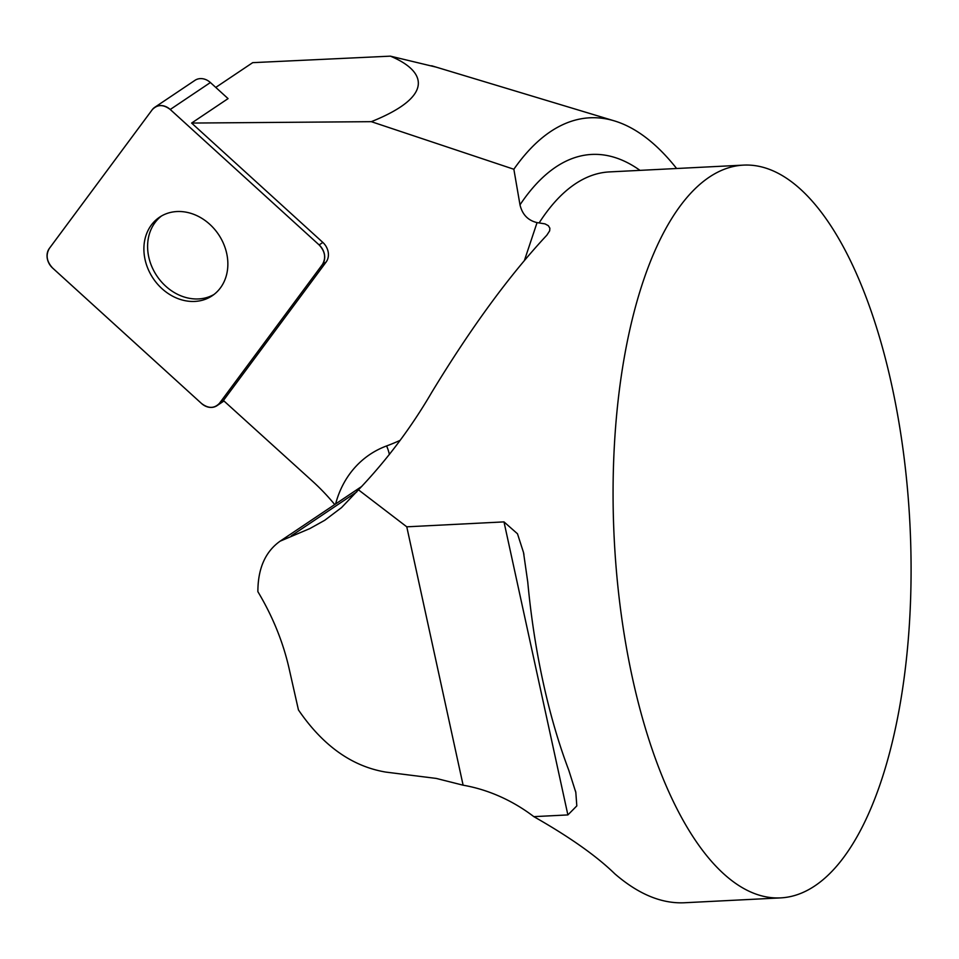 <?xml version="1.0" encoding="UTF-8"?>
<svg xmlns="http://www.w3.org/2000/svg" width="959" height="959" viewBox="0 0 959 959"><rect width="100%" height="100%" fill="white"/><g stroke="black" fill="none" stroke-linecap="round" stroke-linejoin="round"><path stroke-width="1.44" d="M319.131 244.929L170.234 109.482A14.565 12.119 -123.8 0 0 154.771 107.3A14.565 12.119 -123.8 0 0 152.241 109.71L49.329 248.453A14.565 12.119 -123.8 0 0 52.613 268.041L201.522 403.487A14.565 12.119 -123.8 0 0 216.986 405.669A14.565 12.119 -123.8 0 0 219.503 403.259L322.416 264.516A14.565 12.119 -123.8 0 0 319.131 244.929L322.847 242.435A14.565 12.119 -123.8 0 1 326.132 262.023L223.423 400.49L312.526 481.238A187.101 155.802 56.2 0 1 334.727 504.554M154.771 107.3L194.941 80.352A14.565 12.119 56.2 0 1 210.393 82.534L228.074 98.609L191.608 123.064L371.325 121.673C436.213 95.636 425.281 70.654 390.385 56.149L252.685 62.659L215.763 87.413M322.847 242.435L191.608 123.064M371.325 121.673L513.856 169.252L519.994 204.842C522.307 214.54 527.989 220.462 537.064 222.608L524.417 260.476M390.385 56.149L436.213 67.142M835.373 867.631A366.853 148.046 -92.9 0 1 780.65 897.888A366.853 148.046 -92.9 0 1 614.228 538.994A366.853 148.046 -92.9 0 1 743.501 165.116A366.853 148.046 -92.9 0 1 903.546 453.295A366.853 148.046 -92.9 0 1 835.373 867.631M358.462 489.833L341.5 507.635L324.729 520.293L309.889 528.553L280.1 541.188C265.319 551.689 257.911 568.519 257.875 591.655C272.572 616.205 282.941 641.655 288.983 668.015L298.441 709.924C322.883 745.718 352.013 766.433 385.818 772.091L436.225 778.42L463.113 785.193L406.772 526.815L358.462 489.833C386.621 460.332 411.051 427.822 431.766 392.327C470.929 327.822 509.289 275.437 546.834 235.195L549.651 230.867L549.879 228.23L548.344 225.677L545 223.879L537.064 222.608M406.772 526.815L503.99 521.888L517.488 533.791L523.518 552.528L527.75 582.029A366.853 148.046 87.1 0 0 568.795 770.269L575.82 792.422L576.815 805.896L567.884 814.922L533.839 816.648C569.574 836.955 596.558 856.015 614.827 873.829C638.286 894.1 661.422 903.75 684.211 902.767L780.65 897.888M463.113 785.193A146.739 124.226 41.6 0 1 533.839 816.648M513.856 169.252A421.888 170.246 -92.9 0 1 614.383 120.894A421.888 170.246 -92.9 0 1 676.61 168.496M161.436 216.027A47.291 39.379 -123.8 0 0 156.88 275.928A47.291 39.379 -123.8 0 0 214.025 294.449M144.569 257.024A47.291 39.379 -123.8 0 0 212.215 295.756A47.291 39.379 -123.8 0 0 218.58 234.547A47.291 39.379 -123.8 0 0 159.53 217.213A47.291 39.379 -123.8 0 0 144.569 257.024M201.486 403.451C208.391 408.726 214.42 408.642 219.539 403.224L322.392 264.552C326.204 257.935 325.101 251.378 319.095 244.893L170.27 109.518C163.354 104.243 157.336 104.327 152.217 109.746L49.353 248.417C45.553 255.034 46.643 261.591 52.661 268.076L201.486 403.451M400.071 440.373A271.469 226.072 56.2 0 1 386.585 445.947A113.725 94.701 -123.8 0 0 335.614 503.954M539.174 222.848A366.853 148.046 -92.9 0 1 609.409 171.913L743.501 165.116M291.296 535.841L356.712 491.967M519.994 204.842A385.194 155.442 -92.9 0 1 639.989 170.354M389.366 454.554A22.009 11.952 69.7 0 0 386.585 445.947M567.884 814.922L503.99 521.888M210.393 82.534L170.234 109.482M326.132 262.023L322.416 264.516M219.503 403.259L223.507 400.574M280.1 541.188L361.831 486.369M614.383 120.894L431.646 65.763M575.808 792.422L575.508 790.995M523.938 554.506L523.506 552.54M223.974 400.982L216.986 405.669"/></g></svg>

